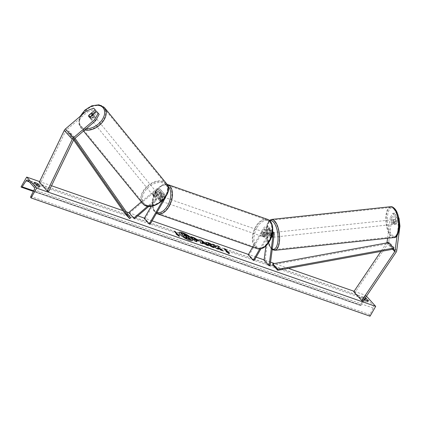 <?xml version="1.0" encoding="UTF-8"?>
<svg xmlns="http://www.w3.org/2000/svg" width="421" height="421" viewBox="0 0 421 421"><rect width="100%" height="100%" fill="white"/><g stroke="black" fill="none" stroke-linecap="round" stroke-linejoin="round"><path stroke-width="0.32" stroke-dasharray="2.1 1.58" d="M92.594 113.912L89.705 116.375A2.337 1.489 -39.3 0 0 89.762 117.833A2.337 1.489 -39.3 0 0 89.794 117.864A2.337 1.489 -39.3 0 0 91.304 118.143L90.389 117.027M86.663 110.823L87.573 111.939L66.344 130.042A1.868 1.442 137.8 0 0 65.829 130.657A1.868 1.442 137.8 0 0 65.755 130.794L40.79 182.588L39.29 182.23M87.573 111.939L94.636 109.302L93.72 108.186M96.099 110.923L94.636 109.302M91.304 118.143L97.698 112.691L96.788 111.576M99.167 114.307L97.698 112.691M48.778 191.418L40.79 182.588M89.705 116.375L88.899 115.391M394.282 214.947L395.961 214.736L394.493 213.115L391.956 217.325L390.283 217.541L392.819 213.326L394.282 214.947L393.319 222.293A2.337 1 -97.2 0 0 394.009 223.993A2.337 1 -97.2 0 0 394.572 224.272A2.337 1 -97.2 0 0 394.919 224.061L395.882 216.715L397.556 216.499L398.555 217.604M393.319 222.293L394.993 222.083A2.337 1 -97.2 0 0 395.687 223.783A2.337 1 -97.2 0 0 396.245 224.056A2.337 1 -97.2 0 0 396.593 223.851L397.556 216.499M390.283 217.541L387.557 238.26M398.676 218.167L397.35 218.331L398.277 226.366L397.087 235.413M397.35 218.331L395.882 216.715M398.277 226.366L399.361 226.23M391.956 217.325L388.751 241.717A3.736 2.879 -42.2 0 1 388.257 243.138A3.736 2.879 -42.2 0 1 388.088 243.406L355.098 292.4L353.756 291.769M386.631 242.943L380.921 251.421M363.091 301.231L355.098 292.4M392.819 213.326L394.493 213.115M395.961 214.736L394.993 222.083M394.919 224.061L396.593 223.851M269.251 235.539L269.845 231.008A2.337 1.8 137.8 0 0 269.482 229.708A2.337 1.8 137.8 0 0 265.967 230.65L263.372 235.165A2.337 1.374 -70.8 0 0 264.078 237.076A2.337 1.374 -70.8 0 0 264.972 236.928L267.567 232.418A2.337 1.8 -42.2 0 1 271.082 231.471A2.337 1.8 -42.2 0 1 271.445 232.776L270.845 237.302A2.337 1 82.8 0 1 270.503 237.512A2.337 1 82.8 0 1 269.94 237.233A2.337 1 82.8 0 1 269.251 235.539L270.298 235.402A2.337 1 -97.2 0 0 270.987 237.102A2.337 1 -97.2 0 0 271.55 237.381A2.337 1 -97.2 0 0 271.892 237.17L272.492 232.639A3.505 2.7 -42.2 0 0 271.945 230.687A3.505 2.7 -42.2 0 0 266.672 232.108L264.078 236.618A2.337 1.374 109.2 0 1 263.188 236.765A2.337 1.374 109.2 0 1 262.478 234.85L265.072 230.34L263.378 228.461A3.505 2.7 -42.2 0 1 268.651 227.045A3.505 2.7 -42.2 0 1 269.193 228.998L265.098 260.131L270.098 265.646M265.072 230.34A3.505 2.7 137.8 0 1 270.345 228.924A3.505 2.7 137.8 0 1 270.892 230.876L270.298 235.402M259.736 248.995L268.372 233.981A3.505 2.7 -42.2 0 1 272.634 231.939M260.904 248.827L269.261 234.292A2.337 1.8 -42.2 0 1 272.471 233.092M264.051 260.262L265.098 260.131M248.258 254.752L249.153 255.063L264.267 228.777A2.337 1.8 -42.2 0 1 267.782 227.829A2.337 1.8 -42.2 0 1 268.145 229.135L265.935 245.964M252.674 247.069L263.378 228.461M254.147 260.583L249.153 255.063M270.845 237.302L271.892 237.17M264.972 236.928L264.078 236.618M263.372 235.165L262.478 234.85M155.786 197.16A2.337 1.489 140.7 0 1 154.275 196.886A2.337 1.489 140.7 0 1 154.244 196.849A2.337 1.489 140.7 0 1 154.186 195.397L158.128 192.034A2.337 1.8 -42.2 0 1 161.001 191.86A2.337 1.8 -42.2 0 1 161.054 194.049L158.459 198.565A2.337 1.374 -70.8 0 0 159.164 200.475A2.337 1.374 -70.8 0 0 160.054 200.328L162.653 195.818A2.337 1.8 137.8 0 0 162.595 193.628A2.337 1.8 137.8 0 0 159.727 193.802L155.786 197.16L155.217 196.465L159.154 193.102A3.505 2.7 137.8 0 1 163.464 192.844L165.164 194.718A3.505 2.7 137.8 0 0 160.854 194.981L147.718 206.185M165.243 198.002L163.543 196.128L160.948 200.638A2.337 1.374 109.2 0 1 160.059 200.785A2.337 1.374 109.2 0 1 159.349 198.875L161.943 194.36A3.505 2.7 -42.2 0 0 161.864 191.076A3.505 2.7 -42.2 0 0 157.559 191.339L153.618 194.702A2.337 1.489 -39.3 0 0 153.676 196.154A2.337 1.489 -39.3 0 0 153.707 196.186A2.337 1.489 -39.3 0 0 155.217 196.465M150.123 224.293L145.129 218.773L160.248 192.486A3.505 2.7 137.8 0 0 160.164 189.203A3.505 2.7 137.8 0 0 155.859 189.461L141.309 201.87M163.543 196.128A3.505 2.7 137.8 0 0 163.464 192.844M165.663 196.917A3.505 2.7 137.8 0 0 165.164 194.718M162.816 200.354L164.348 197.691A2.337 1.8 137.8 0 0 164.295 195.502A2.337 1.8 137.8 0 0 161.427 195.676L148.945 206.316M151.265 206.243L159.354 192.176A2.337 1.8 137.8 0 0 159.301 189.987A2.337 1.8 137.8 0 0 156.428 190.16L129.336 213.263M145.129 218.773L144.235 218.462M160.054 200.328L160.948 200.638M158.459 198.565L159.349 198.875M154.186 195.397L153.618 194.702M162.538 199.933A2.337 1.374 109.2 0 1 160.769 201.033A2.337 1.374 109.2 0 1 160.543 197.728A2.337 1.374 109.2 0 1 162.311 196.623A2.337 1.374 109.2 0 1 162.538 199.933M160.769 201.033L159.164 200.475A2.337 1.374 109.2 0 0 159.827 200.443L160.896 200.817A2.337 1.374 -70.8 0 0 162.001 199.749A2.337 1.374 -70.8 0 0 162.511 198.012L161.438 197.638A2.337 1.374 109.2 0 0 160.701 196.065A2.337 1.374 109.2 0 0 160.038 196.097L161.111 196.47A2.337 1.374 -70.8 0 0 160.006 197.538A2.337 1.374 -70.8 0 0 159.501 199.27L158.428 198.896A2.337 1.374 109.2 0 0 159.164 200.475L160.059 200.785M160.038 196.097L158.428 198.896M159.827 200.443L161.438 197.638M264.241 235.413A2.337 1.374 109.2 0 1 262.472 236.513A2.337 1.374 109.2 0 1 262.241 233.208A2.337 1.374 109.2 0 1 264.009 232.103A2.337 1.374 109.2 0 1 264.241 235.413M262.472 236.513L264.078 237.076A2.337 1.374 109.2 0 0 264.741 237.044L263.672 236.67A2.337 1.374 -70.8 0 0 264.777 235.597A2.337 1.374 -70.8 0 0 265.283 233.865L266.351 234.239A2.337 1.374 109.2 0 0 265.619 232.666A2.337 1.374 109.2 0 0 264.956 232.697L263.883 232.324A2.337 1.374 -70.8 0 0 262.778 233.392A2.337 1.374 -70.8 0 0 262.272 235.123L263.341 235.497A2.337 1.374 109.2 0 0 264.078 237.076L263.188 236.765M264.741 237.044L266.351 234.239M264.956 232.697L263.341 235.497M159.501 199.27L161.111 196.47M162.511 198.012L160.896 200.817M265.283 233.865L263.672 236.67M262.272 235.123L263.883 232.324M261.352 232.892A2.337 1.374 109.2 0 1 263.12 231.792A2.337 1.374 109.2 0 1 263.351 235.102A2.337 1.374 109.2 0 1 261.583 236.202A2.337 1.374 109.2 0 1 261.352 232.892M163.432 200.243A2.337 1.374 -70.8 0 0 163.201 196.933A2.337 1.374 -70.8 0 0 161.432 198.038A2.337 1.374 -70.8 0 0 161.664 201.343A2.337 1.374 -70.8 0 0 163.432 200.243M156.107 192.155A14.782 8.688 -70.8 0 0 157.565 213.1A14.782 8.688 -70.8 0 0 168.758 206.127A14.782 8.688 -70.8 0 0 167.3 185.182A14.782 8.688 -70.8 0 0 156.107 192.155M268.672 240.986A14.782 8.688 109.2 0 1 257.478 247.958A14.782 8.688 109.2 0 1 256.026 227.014A14.782 8.688 109.2 0 1 267.219 220.041A14.782 8.688 109.2 0 1 268.672 240.986M90.247 118.422A2.337 1.547 140.8 0 1 90.21 118.385A2.337 1.547 140.8 0 1 91.015 115.733A2.337 1.547 140.8 0 1 93.799 115.391A2.337 1.547 140.8 0 1 93.83 115.433A2.337 1.547 140.8 0 1 93.03 118.085A2.337 1.547 140.8 0 1 90.247 118.422M91.146 118.39L93.683 116.222A2.337 1.547 140.8 0 1 91.146 118.39L90.152 117.17A2.337 1.547 140.8 0 1 88.92 116.796A2.337 1.547 140.8 0 1 88.884 116.759A2.337 1.547 140.8 0 1 88.699 115.559L89.694 116.78A2.337 1.547 140.8 0 1 92.231 114.617L89.694 116.78M93.683 116.222L92.72 115.044M91.236 113.396L92.231 114.617M153.281 195.665A2.337 1.547 140.8 0 1 153.249 195.628A2.337 1.547 140.8 0 1 154.049 192.976A2.337 1.547 140.8 0 1 156.833 192.634A2.337 1.547 140.8 0 1 156.865 192.676A2.337 1.547 140.8 0 1 156.065 195.323A2.337 1.547 140.8 0 1 153.281 195.665M154.844 196.444L157.38 194.281A2.337 1.547 140.8 0 1 154.844 196.444L155.507 197.26A2.337 1.547 140.8 0 1 154.275 196.886A2.337 1.547 140.8 0 1 154.244 196.849A2.337 1.547 140.8 0 1 154.06 195.649L153.391 194.834A2.337 1.547 140.8 0 1 155.933 192.671L153.391 194.834M157.38 194.281L158.049 195.091A2.337 1.547 140.8 0 0 157.859 193.892A2.337 1.547 140.8 0 0 157.828 193.855A2.337 1.547 140.8 0 0 156.596 193.481L155.933 192.671M155.507 197.26L158.049 195.091M156.596 193.481L154.06 195.649M156.28 191.96A2.337 1.547 140.8 0 1 156.312 191.997A2.337 1.547 140.8 0 1 155.512 194.649A2.337 1.547 140.8 0 1 152.728 194.986A2.337 1.547 140.8 0 1 152.697 194.949A2.337 1.547 140.8 0 1 153.497 192.297A2.337 1.547 140.8 0 1 156.28 191.96M90.799 119.101A2.337 1.547 -39.2 0 0 93.583 118.759A2.337 1.547 -39.2 0 0 94.383 116.112A2.337 1.547 -39.2 0 0 94.351 116.07A2.337 1.547 -39.2 0 0 91.567 116.412A2.337 1.547 -39.2 0 0 90.768 119.064A2.337 1.547 -39.2 0 0 90.799 119.101M103.819 107.997A14.782 9.799 -39.2 0 0 86.194 110.149A14.782 9.799 -39.2 0 0 81.121 126.931A14.782 9.799 -39.2 0 0 81.332 127.174A14.782 9.799 -39.2 0 0 98.956 125.021A14.782 9.799 -39.2 0 0 104.029 108.239A14.782 9.799 -39.2 0 0 103.819 107.997M143.261 203.064A14.782 9.799 140.8 0 1 143.051 202.822A14.782 9.799 140.8 0 1 148.124 186.035A14.782 9.799 140.8 0 1 165.748 183.882A14.782 9.799 140.8 0 1 165.958 184.124A14.782 9.799 140.8 0 1 160.885 200.906A14.782 9.799 140.8 0 1 143.261 203.064M179.078 232.592A7.878 1.947 29.9 0 0 179.009 232.681A7.878 1.947 29.9 0 0 181.94 236.381A7.878 1.947 29.9 0 0 189.208 240.333A7.878 1.947 29.9 0 0 192.665 240.538A7.878 1.947 29.9 0 0 192.713 240.433M366.475 296.205L365.696 295.342L354.077 291.29M288.38 268.372L274.413 263.499M270.556 262.151L264.099 259.899M256.136 257.12L248.437 254.437M152.113 220.836L144.419 218.152M137.788 215.836L128.905 212.737M126.295 211.826L122.906 210.642M51.515 185.74L39.6 181.583M364.444 299.22L362.439 297A2.921 0.721 -150.1 0 1 365.317 297.921M365.965 300.394L367.57 302.167A2.921 0.721 -150.1 0 1 366.344 302.031A2.921 0.721 -150.1 0 1 364.36 301.047L361.76 298.179A2.921 0.721 -150.1 0 1 364.56 299.052M367.57 302.167L368.243 300.989M35.738 184.24A2.921 0.721 29.9 0 0 33.459 183.645L36.053 186.519A2.921 0.721 29.9 0 0 38.043 187.498A2.921 0.721 29.9 0 0 39.269 187.634L39.942 186.461M364.97 299.294L365.102 299.089A1.984 1.168 109.2 0 1 366.517 298.3A1.984 1.168 109.2 0 1 366.817 298.51L373.216 305.572A1.984 1.168 109.2 0 1 373.19 308.019L369.854 314.661A1.052 0.616 -70.8 0 0 369.838 315.96L370.048 316.192M39.269 187.634L37.664 185.866M365.696 295.342L360.06 305.151L21.05 186.887M360.06 305.151L360.265 305.383A1.052 0.616 -70.8 0 0 360.429 305.493A1.052 0.616 -70.8 0 0 361.176 305.078L364.775 299.584M36.053 186.519L36.732 185.34M33.459 183.645L34.133 182.472M361.76 298.179L362.439 297M364.36 301.047L365.033 299.868M180.872 233.313L187.019 235.786L188.95 237.776M188.75 237.891L191.46 240.033M186.071 237.233L185.65 237.086L186.861 238.428M177.062 234.681L174.178 231.171M174.062 231.371L174.489 231.518M176.736 234.565L179.267 236.391M179.151 236.586L179.167 236.318M229.113 254.016L226.061 251.537M225.951 251.737L226.693 251.995M227.019 252.111L224.135 248.6M224.446 248.948L224.025 248.8M218.162 247.653L219.262 246.501M217.31 248.295L217.578 248.048L220.862 250.311L223.346 250.948M223.235 251.142L222.541 250.663M212.789 244.48L216.362 248.743L218.452 249.237M218.341 249.437L218.031 249.09M198.675 241.138L195.67 240.665M196.502 241.58L196.923 241.728M196.812 241.922L194.944 241.038M194.834 241.233L190.95 236.623M190.839 236.818L191.26 236.965M196.481 240.128L193.744 238.539M214.357 247.416L214.389 247.437C214.352 247.843 213.6 247.811 212.131 247.327L206.385 243.764L205.927 242.522M211.731 244.617L212.031 244.548M211.921 244.743L211.189 244.743M211.074 244.938L209.048 243.875L208.106 243.822M202.538 243.922L200.612 243.012M200.501 243.212L199.633 239.649M207.885 245.554L208.548 245.78M208.432 245.98L206.437 245.048M206.327 245.243L205.211 244.085M205.101 244.28L202.333 243.317M203.675 243.133L201.754 241.612M184.24 235.213L183.819 235.065L184.777 236.128L186.677 236.428M393.061 224.061A2.337 0.937 83.9 0 1 392.367 221.499A2.337 0.937 83.9 0 1 393.082 219.699A2.337 0.937 83.9 0 1 393.598 219.983A2.337 0.937 83.9 0 1 394.298 222.546A2.337 0.937 83.9 0 1 393.577 224.346A2.337 0.937 83.9 0 1 393.061 224.061M393.509 219.72L395.424 219.515A2.337 0.937 83.9 0 1 395.635 219.425A2.337 0.937 83.9 0 1 396.15 219.709A2.337 0.937 83.9 0 1 396.724 221.067L396.34 223.983A2.337 0.937 83.9 0 1 396.129 224.072A2.337 0.937 83.9 0 1 395.614 223.788A2.337 0.937 83.9 0 1 395.04 222.43L393.125 222.635A2.337 0.937 83.9 0 1 393.509 219.72L393.125 222.635M395.424 219.515L395.04 222.43M396.34 223.983L394.424 224.188L394.809 221.272A2.337 0.937 83.9 0 1 394.424 224.188M394.809 221.272L396.724 221.067M271.855 237.034A2.337 0.937 83.9 0 1 271.156 234.465A2.337 0.937 83.9 0 1 271.877 232.666A2.337 0.937 83.9 0 1 272.392 232.95A2.337 0.937 83.9 0 1 273.087 235.513A2.337 0.937 83.9 0 1 272.371 237.312A2.337 0.937 83.9 0 1 271.855 237.034M271.945 237.297L272.324 234.381A2.337 0.937 83.9 0 1 271.945 237.297L270.666 237.428A2.337 0.937 83.9 0 1 270.456 237.518A2.337 0.937 83.9 0 1 269.94 237.233A2.337 0.937 83.9 0 1 269.366 235.876L270.645 235.739A2.337 0.937 83.9 0 1 271.029 232.824L270.645 235.739M271.877 232.666L269.961 232.871A2.337 0.937 83.9 0 0 269.75 232.96L271.029 232.824M269.961 232.871A2.337 0.937 83.9 0 1 270.477 233.155A2.337 0.937 83.9 0 1 271.05 234.513L272.324 234.381M270.666 237.428L271.05 234.513M269.75 232.96L269.366 235.876M272.919 236.918A2.337 0.937 83.9 0 1 272.219 234.35A2.337 0.937 83.9 0 1 272.94 232.555A2.337 0.937 83.9 0 1 273.455 232.834A2.337 0.937 83.9 0 1 274.15 235.402A2.337 0.937 83.9 0 1 273.434 237.197A2.337 0.937 83.9 0 1 272.919 236.918M392.535 220.094A2.337 0.937 -96.1 0 0 392.019 219.815A2.337 0.937 -96.1 0 0 391.304 221.609A2.337 0.937 -96.1 0 0 391.998 224.177A2.337 0.937 -96.1 0 0 392.514 224.456A2.337 0.937 -96.1 0 0 393.235 222.662A2.337 0.937 -96.1 0 0 392.535 220.094M393.967 209.216A14.782 5.941 -96.1 0 0 390.693 207.437A14.782 5.941 -96.1 0 0 386.152 218.809A14.782 5.941 -96.1 0 0 390.567 235.055A14.782 5.941 -96.1 0 0 393.84 236.834A14.782 5.941 -96.1 0 0 398.382 225.461A14.782 5.941 -96.1 0 0 393.967 209.216M274.887 221.956A14.782 5.941 83.9 0 1 279.297 238.202A14.782 5.941 83.9 0 1 274.76 249.574A14.782 5.941 83.9 0 1 271.487 247.795A14.782 5.941 83.9 0 1 267.072 231.55A14.782 5.941 83.9 0 1 271.613 220.178A14.782 5.941 83.9 0 1 274.887 221.956M74.133 139.067L67.844 131.694L73.596 139.946M130.563 217.941L125.569 212.426L124.648 213.142M72.838 137.214L73.759 136.499L68.765 130.984L125.569 212.426M73.759 136.499L75.012 138.293M67.844 131.694L68.765 130.984M387.799 242.728L393.572 249.106L388.572 243.585L272.74 264.804M388.572 243.585L388.646 242.575M74.338 138.872L66.344 130.042M73.749 139.625L65.755 130.794M396.745 250.548L388.751 241.717M392.63 249.274L386.857 242.901M396.077 252.237L388.088 243.406M270.892 230.876L269.193 228.998M274.187 234.518L272.492 232.639M268.372 233.981L266.672 232.108M272.345 233.771L271.445 232.776M269.261 234.292L267.567 232.418M269.845 231.008L268.145 229.135M265.967 230.65L264.267 228.777M157.559 191.339L155.859 189.461M160.854 194.981L159.154 193.102M164.348 197.691L162.653 195.818M161.427 195.676L159.727 193.802M158.128 192.034L156.428 190.16M161.054 194.049L159.354 192.176M161.943 194.36L160.248 192.486M167.911 186.214A14.361 8.441 -70.8 0 0 155.396 192.044A14.361 8.441 -70.8 0 0 156.944 212.437M157.317 213.805A15.53 9.125 109.2 0 1 155.786 191.802A15.53 9.125 109.2 0 1 167.547 184.477M267.467 219.336A15.53 9.125 -70.8 0 0 255.705 226.656A15.53 9.125 -70.8 0 0 257.236 248.664M257.099 227.519A14.361 8.441 109.2 0 1 270.182 222.246A14.361 8.441 109.2 0 1 269.387 241.096A14.361 8.441 109.2 0 1 256.305 246.374A14.361 8.441 109.2 0 1 257.099 227.519M80.864 115.764A14.361 9.52 -39.2 0 0 81.095 126.226A14.361 9.52 -39.2 0 0 86.405 128.579M84.795 129.952A15.53 10.293 140.8 0 1 80.764 127.663A15.53 10.293 140.8 0 1 80.543 127.405A15.53 10.293 140.8 0 1 85.873 109.776A15.53 10.293 140.8 0 1 104.387 107.513M166.537 183.656A15.53 10.293 -39.2 0 0 166.316 183.398A15.53 10.293 -39.2 0 0 147.803 185.661A15.53 10.293 -39.2 0 0 142.472 203.29M165.985 184.835A14.361 9.52 140.8 0 1 161.432 201.222A14.361 9.52 140.8 0 1 144.129 203.469A14.361 9.52 140.8 0 1 148.676 187.077A14.361 9.52 140.8 0 1 165.985 184.835M366.817 298.51L27.812 180.241M373.216 305.572L34.206 187.308M360.265 305.383L21.261 187.119M369.838 315.96L30.833 197.691M369.854 314.661L30.844 196.397M373.19 308.019L34.18 189.755M365.102 299.089L29.375 181.967M361.176 305.078L33.648 190.818M394.982 209.469A14.361 5.773 -96.1 0 0 387.625 215.184A14.361 5.773 -96.1 0 0 391.677 234.576A14.361 5.773 -96.1 0 0 399.034 228.861A14.361 5.773 -96.1 0 0 394.982 209.469M393.919 237.581A15.53 6.241 83.9 0 1 390.483 235.707A15.53 6.241 83.9 0 1 385.847 218.641A15.53 6.241 83.9 0 1 390.614 206.695M271.534 219.436A15.53 6.241 -96.1 0 0 266.767 231.382A15.53 6.241 -96.1 0 0 271.403 248.448A15.53 6.241 -96.1 0 0 274.839 250.321M272.282 249.027A14.361 5.773 83.9 0 1 270.471 247.543A14.361 5.773 83.9 0 1 266.193 232.613A14.361 5.773 83.9 0 1 269.908 220.888M89.762 117.833L88.852 116.717M394.572 224.272L396.245 224.056M272.682 231.503L271.945 230.687M271.082 231.471L272.776 233.35M269.482 229.708L267.782 227.829M270.345 228.924L268.651 227.045M270.503 237.512L271.55 237.381M162.595 193.628L164.295 195.502M161.001 191.86L159.301 189.987M161.864 191.076L160.164 189.203M153.249 195.628L153.676 196.154M167.021 184.319L160.733 185.687L155.275 191.771L152.013 204.422L153.244 209.89L156.391 213.394M162.311 196.623L160.701 196.065M264.009 232.103L265.619 232.666M263.12 231.792L163.201 196.933M257.478 247.958L157.565 213.1M267.219 220.041L167.3 185.182M261.583 236.202L161.664 201.343M93.83 115.433L93.188 114.644M88.884 116.759L90.21 118.385M80.148 116.375L78.759 122.358L80.543 127.405L83.511 131.047M156.865 192.676L157.859 193.892M156.312 191.997L94.383 116.112M143.051 202.822L81.121 126.931M165.958 184.124L104.029 108.239M152.697 194.949L90.768 119.064M27.507 180.035L366.517 298.3M33.359 191.392L360.429 305.493M269.387 220.42L267.903 222.383L266.64 226.045L266.109 230.408L266.293 235.676L267.24 240.833L270.64 248.18L272.203 249.611M393.082 219.699L395.635 219.425M396.129 224.072L393.577 224.346M272.371 237.312L270.456 237.518M272.94 232.555L392.019 219.815M274.76 249.574L393.84 236.834M271.613 220.178L390.693 207.437M273.434 237.197L392.514 224.456"/><path stroke-width="0.63" d="M88.878 116.754A2.337 1.489 -39.3 0 0 90.389 117.027L96.788 111.576L99.167 114.307L95.567 120.764L74.338 138.872A1.868 1.442 137.8 0 0 73.822 139.488A1.868 1.442 137.8 0 0 73.749 139.625L48.778 191.418L47.278 191.06L39.29 182.23L64.255 130.436A3.736 2.879 137.8 0 1 64.402 130.157A3.736 2.879 137.8 0 1 65.434 128.926L86.663 110.823L93.72 108.186L95.188 109.807L88.794 115.265A2.337 1.489 -39.3 0 0 88.852 116.717A2.337 1.489 -39.3 0 0 88.878 116.754M95.188 109.807L96.099 110.923L92.594 113.912M95.567 120.764L94.651 119.648L73.422 137.756A3.736 2.879 137.8 0 0 72.396 138.988A3.736 2.879 137.8 0 0 72.249 139.267L47.278 191.06M94.651 119.648L98.251 113.196M387.557 238.26L387.078 241.928A1.868 1.442 -42.2 0 1 386.825 242.638A1.868 1.442 -42.2 0 1 386.741 242.775L386.631 242.943M397.087 235.413L395.066 250.758A1.868 1.442 -42.2 0 1 394.819 251.469A1.868 1.442 -42.2 0 1 394.735 251.605L361.75 300.599L363.091 301.231L396.077 252.237A3.736 2.879 -42.2 0 0 396.245 251.969A3.736 2.879 -42.2 0 0 396.745 250.548L399.95 226.156L399.024 218.12L398.555 217.604M399.024 218.12L398.676 218.167M399.361 226.23L399.95 226.156M380.921 251.421L353.756 291.769L361.75 300.599M272.634 231.939A3.505 2.7 -42.2 0 1 273.645 232.566A3.505 2.7 -42.2 0 1 274.187 234.518L270.098 265.646L269.051 265.783L264.051 260.262L265.935 245.964M272.471 233.092A2.337 1.8 -42.2 0 1 272.776 233.35A2.337 1.8 -42.2 0 1 273.14 234.65L269.051 265.783M260.904 248.827L254.147 260.583L253.253 260.273L248.258 254.752L252.674 247.069M253.253 260.273L259.736 248.995M147.718 206.185L133.762 218.089L128.763 212.568L141.309 201.87M151.265 206.243L144.235 218.462L149.234 223.983L150.123 224.293L165.243 198.002A3.505 2.7 137.8 0 0 165.663 196.917M148.945 206.316L134.331 218.783L133.762 218.089M134.331 218.783L128.763 212.568M149.234 223.983L162.816 200.354M88.699 115.559L91.236 113.396A2.337 1.547 140.8 0 1 92.473 113.765A2.337 1.547 140.8 0 1 92.504 113.807A2.337 1.547 140.8 0 1 92.688 115.007L92.72 115.044M90.289 117.054L92.688 115.007M192.713 240.433A7.878 1.947 29.9 0 0 189.571 236.718A7.878 1.947 29.9 0 0 182.467 232.887A7.878 1.947 29.9 0 0 179.078 232.592M182.582 232.692A7.878 1.947 29.9 0 0 179.125 232.487A7.878 1.947 29.9 0 0 182.051 236.186A7.878 1.947 29.9 0 0 189.318 240.138A7.878 1.947 29.9 0 0 192.781 240.338A7.878 1.947 29.9 0 0 189.85 236.644A7.878 1.947 29.9 0 0 182.582 232.692M36.68 188.113L26.691 177.078L21.05 186.887L21.261 187.119A1.052 0.616 -70.8 0 0 21.424 187.229A1.052 0.616 -70.8 0 0 22.171 186.813L26.097 180.825A1.984 1.168 109.2 0 1 27.507 180.035A1.984 1.168 109.2 0 1 27.812 180.241L34.206 187.308A1.984 1.168 109.2 0 1 34.18 189.755L30.844 196.397A1.052 0.616 -70.8 0 0 30.833 197.691L31.038 197.923L36.68 188.113L375.69 306.383L366.475 296.205M354.077 291.29L288.38 268.372M274.413 263.499L270.556 262.151M264.099 259.899L256.136 257.12M248.437 254.437L152.113 220.836M144.419 218.152L137.788 215.836M128.905 212.737L126.295 211.826M122.906 210.642L51.515 185.74M39.6 181.583L26.691 177.078M214.463 247.316L214.505 247.238C214.463 247.648 213.71 247.611 212.247 247.132L206.495 243.564L205.964 242.412L208.169 242.57L212.031 244.548L211.189 244.743L209.158 243.68L208.221 243.627L208.516 244.254L211.295 246.038L212.421 246.064L214.484 247.28M208.411 244.459L211.184 246.232L212.421 246.064M198.38 240.275L198.765 241.059L195.781 240.465L196.923 241.728L194.944 241.038L190.95 236.623L194.007 237.691L198.38 240.275L198.675 241.138M218.278 247.453L219.262 246.501L216.915 245.68L216.078 246.617L214.457 244.822L212.479 244.133L216.478 248.548L218.452 249.237L217.42 248.095L217.694 247.853L220.972 250.116L223.346 250.948L218.278 247.453L222.541 250.663M34.133 182.472L36.732 185.34A2.921 0.721 29.9 0 0 38.721 186.324A2.921 0.721 29.9 0 0 39.942 186.461L37.348 183.588A2.921 0.721 29.9 0 0 34.133 182.472M365.317 297.921A2.921 0.721 -150.1 0 1 365.649 298.121L368.243 300.989A2.921 0.721 -150.1 0 1 367.023 300.852A2.921 0.721 -150.1 0 1 365.033 299.868L364.444 299.22M177.173 234.486L176.104 234.113L179.267 236.391L179.314 235.234L178.246 234.86L175.247 231.545L174.178 231.171L177.173 234.486L176.736 234.565M229.271 252.658L229.224 253.821L226.061 251.537L227.135 251.911L224.135 248.6L225.203 248.974L228.203 252.284L229.271 252.658L229.124 253.747M205.211 244.085L202.448 243.117L202.654 243.727L200.612 243.012L199.633 239.649L201.527 240.312L208.548 245.78L206.437 245.048L205.211 244.085M37.664 185.866L36.669 184.766A2.921 0.721 29.9 0 0 35.738 184.24M364.56 299.052A2.921 0.721 -150.1 0 1 364.97 299.299L365.965 300.394M375.69 306.383L370.048 316.192L31.038 197.923M364.775 299.584L365.649 298.121M36.669 184.766L37.348 183.588M189.171 239.233L191.571 239.833L189.171 239.233L185.761 236.891L186.861 238.428L184.877 237.733L180.872 233.313L184.372 234.297L187.135 235.586L188.713 236.855L189.061 237.581L188.75 237.891M186.519 237.391L186.071 237.233M184.877 237.733L180.988 233.118M186.977 238.233L184.993 237.539M189.282 239.039L186.629 237.197M189.061 237.581L188.471 237.697L191.571 239.833M174.489 231.518L175.247 231.545M179.167 236.318L179.204 235.428L178.246 234.86M178.13 235.055L175.136 231.745M226.693 251.995L227.135 251.911M228.203 252.284L225.203 248.974M225.093 249.174L224.446 248.948M228.093 252.484L229.161 252.858M218.031 249.09L217.42 248.095M219.083 246.674L216.804 245.88L215.968 246.811L214.457 244.822M214.347 245.022L212.789 244.48M196.502 241.58L195.781 240.465M191.26 236.965L193.897 237.886L198.265 240.475M193.86 238.339L194.912 239.507L196.465 239.654L193.86 238.339L194.802 239.702L196.354 239.854M196.481 240.128L196.465 239.654M205.927 242.522L208.058 242.764L211.921 244.743M208.221 243.627L208.4 244.448M212.31 246.259L214.357 247.416M202.448 243.654L202.448 243.117M199.707 239.912L201.527 240.312M201.412 240.507L207.885 245.554M201.87 241.417L202.085 242.58L203.79 242.938L201.87 241.417L202.196 242.385L203.79 242.938M186.75 236.528L186.777 236.218L183.93 234.871L184.893 235.928L186.908 236.486M186.677 236.428L184.24 235.213M74.133 139.067L129.642 218.657L124.648 213.142L73.596 139.946M75.012 138.293L130.563 217.941L129.642 218.657M277.734 270.319L272.74 264.804L272.813 263.793L277.807 269.308L277.734 270.319L393.572 249.106L393.64 248.095L277.807 269.308M393.64 248.095L388.646 242.575L272.813 263.793M72.249 139.267L64.255 130.436M73.422 137.756L65.434 128.926M395.066 250.758L393.572 249.106M387.799 242.728L387.078 241.928M394.735 251.605L392.63 249.274M273.14 234.65L272.345 233.771M156.944 212.437A14.361 8.441 -70.8 0 0 167.684 205.616A14.361 8.441 -70.8 0 0 167.911 186.214M167.021 184.319L167.547 184.477A15.53 9.125 109.2 0 1 169.074 206.479A15.53 9.125 109.2 0 1 157.317 213.805L257.236 248.664A15.53 9.125 -70.8 0 0 268.993 241.338A15.53 9.125 -70.8 0 0 267.467 219.336C273.824 221.362 274.392 233.208 269.508 241.365C265.946 247.274 261.857 249.706 257.236 248.664M86.405 128.579A14.361 9.52 -39.2 0 0 101.266 121.011A14.361 9.52 -39.2 0 0 102.945 107.592A14.361 9.52 -39.2 0 0 91.783 106.187A14.361 9.52 -39.2 0 0 80.864 115.764M104.387 107.513A15.53 10.293 140.8 0 1 104.608 107.765A15.53 10.293 140.8 0 1 101.703 123.053A15.53 10.293 140.8 0 1 84.795 129.952M142.687 203.548A15.53 10.293 -39.2 0 0 161.206 201.285A15.53 10.293 -39.2 0 0 166.537 183.656C175.678 193.828 151.328 214.131 142.708 203.575L142.472 203.29A15.53 10.293 -39.2 0 0 142.687 203.548M29.375 181.967L26.097 180.825M33.648 190.818L22.171 186.813M393.919 237.581C400.197 238.681 401.471 215.873 394.814 208.837C393.151 207.111 391.751 206.395 390.614 206.695A15.53 6.241 83.9 0 1 394.051 208.563A15.53 6.241 83.9 0 1 398.687 225.63A15.53 6.241 83.9 0 1 393.919 237.581L274.839 250.321A15.53 6.241 -96.1 0 0 279.607 238.37A15.53 6.241 -96.1 0 0 274.971 221.304A15.53 6.241 -96.1 0 0 271.534 219.436L269.387 220.42M269.908 220.888A14.361 5.773 83.9 0 1 273.771 222.435A14.361 5.773 83.9 0 1 278.013 239.823A14.361 5.773 83.9 0 1 272.282 249.027M273.645 232.566L272.682 231.503M167.547 184.477L267.467 219.336M156.391 213.394L157.317 213.805M166.537 183.656L104.366 107.487L98.903 104.808L91.789 105.824L84.926 110.076L80.148 116.375M93.188 114.644L92.504 113.807M83.511 131.047L142.472 203.29M21.424 187.229L33.359 191.392M390.614 206.695L271.534 219.436M272.203 249.611L274.839 250.321"/></g></svg>
